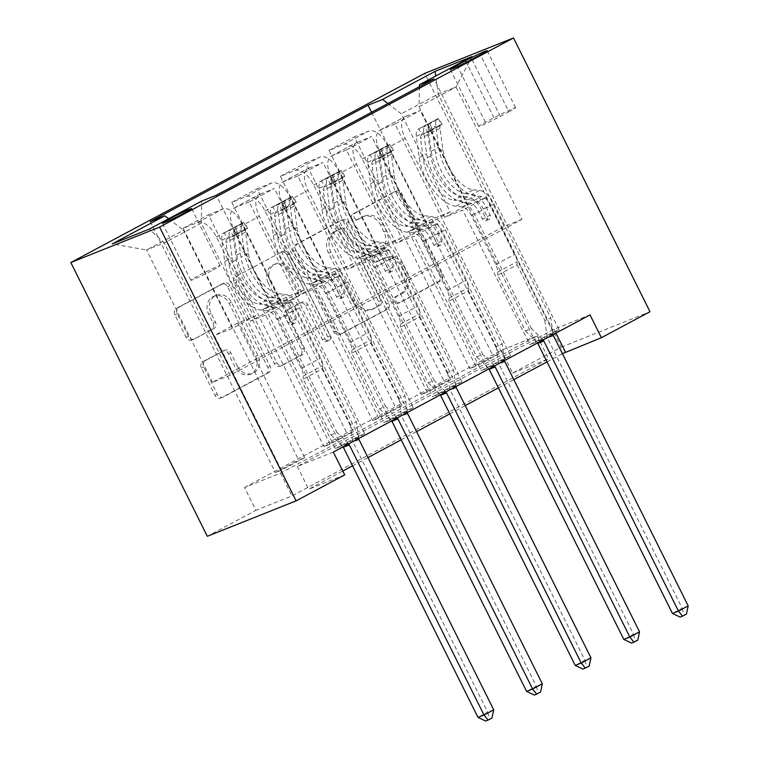 <?xml version="1.0" encoding="UTF-8"?>
<svg xmlns="http://www.w3.org/2000/svg" width="759" height="759" viewBox="0 0 759 759"><rect width="100%" height="100%" fill="white"/><g stroke="black" fill="none" stroke-linecap="round" stroke-linejoin="round"><path stroke-width="0.57" stroke-dasharray="3.79 2.85" d="M351.796 218.516A3.51 3.027 -111.8 0 1 352.907 213.953L393.466 192.274A5.009 4.326 -111.8 0 1 393.845 192.103A5.009 4.326 -111.8 0 1 399.519 194.712L439.708 275.337A5.009 4.326 -111.8 0 1 438.123 281.855L397.564 303.534A3.51 3.027 -111.8 0 1 397.299 303.647A3.51 3.027 -111.8 0 1 393.333 301.826A3.51 3.027 -111.8 0 1 394.443 297.262L399.689 294.454A16.034 13.833 -111.8 0 0 404.756 273.591L401.407 266.874A16.034 13.833 -111.8 0 0 383.248 258.515A16.034 13.833 -111.8 0 0 382.043 259.075L376.796 261.874A3.51 3.027 -111.8 0 1 376.53 261.997A3.51 3.027 -111.8 0 1 372.565 260.166A3.51 3.027 -111.8 0 1 373.675 255.603L378.921 252.804A16.034 13.833 -111.8 0 0 383.988 231.941L380.638 225.224A16.034 13.833 -111.8 0 0 362.479 216.856A16.034 13.833 -111.8 0 0 361.284 217.416L356.028 220.224A3.51 3.027 -111.8 0 1 355.772 220.347A3.51 3.027 -111.8 0 1 351.796 218.516M402.09 293.496A16.034 13.833 -111.8 0 0 407.156 272.633L403.807 265.916A16.034 13.833 -111.8 0 0 385.648 257.557A16.034 13.833 -111.8 0 0 384.443 258.117L379.196 260.916A3.51 3.027 -111.8 0 1 378.931 261.039A3.51 3.027 -111.8 0 1 374.965 259.208A3.51 3.027 -111.8 0 1 376.075 254.644L381.322 251.846A16.034 13.833 -111.8 0 0 386.388 230.983L383.039 224.266A16.034 13.833 -111.8 0 0 364.88 215.898A16.034 13.833 -111.8 0 0 363.675 216.457L358.428 219.266A3.51 3.027 -111.8 0 1 358.163 219.389A3.51 3.027 -111.8 0 1 354.197 217.558A3.51 3.027 -111.8 0 1 355.307 212.994L395.866 191.315A5.009 4.326 -111.8 0 1 396.236 191.145A5.009 4.326 -111.8 0 1 401.919 193.754L442.108 274.378A5.009 4.326 -111.8 0 1 440.524 280.896L399.965 302.575A3.51 3.027 -111.8 0 1 399.699 302.699A3.51 3.027 -111.8 0 1 395.733 300.868A3.51 3.027 -111.8 0 1 396.834 296.304L402.09 293.496L399.689 294.454M213.146 269.9A16.337 0.797 -26.5 0 0 220.082 265.678A16.337 0.797 -26.5 0 0 212.435 268.724A16.337 0.797 -26.5 0 0 197.786 276.029A16.337 0.797 -26.5 0 0 190.841 280.251A16.337 0.797 -26.5 0 0 198.497 277.206A16.337 0.797 -26.5 0 0 213.146 269.9M192.188 339.842A5.009 4.326 -111.8 0 1 191.809 340.013A5.009 4.326 -111.8 0 1 186.135 337.404L174.855 314.786A5.009 4.326 -111.8 0 1 176.439 308.268L221.486 284.189A5.009 4.326 -111.8 0 1 221.865 284.018A5.009 4.326 -111.8 0 1 227.539 286.627L267.737 367.242A5.009 4.326 -111.8 0 1 266.153 373.77L221.106 397.839A5.009 4.326 -111.8 0 1 220.727 398.01A5.009 4.326 -111.8 0 1 215.053 395.401L201.429 368.077A5.009 4.326 -111.8 0 1 203.014 361.559L222.292 351.256A5.009 4.326 -111.8 0 1 222.672 351.085A5.009 4.326 -111.8 0 1 228.345 353.694L235.1 367.242A13.406 11.556 -111.8 0 0 250.28 374.234A13.406 11.556 -111.8 0 0 255.527 356.332L229.057 303.258A13.406 11.556 -111.8 0 0 213.886 296.266A13.406 11.556 -111.8 0 0 208.64 314.169L213.051 323.021A5.009 4.326 -111.8 0 1 211.467 329.539L194.589 338.884A5.009 4.326 -111.8 0 1 194.209 339.055A5.009 4.326 -111.8 0 1 188.536 336.446L177.255 313.828A5.009 4.326 -111.8 0 1 178.839 307.31L223.886 283.23A5.009 4.326 -111.8 0 1 224.266 283.06A5.009 4.326 -111.8 0 1 229.939 285.669L270.128 366.284A5.009 4.326 -111.8 0 1 268.544 372.811L223.507 396.881A5.009 4.326 -111.8 0 1 223.127 397.061A5.009 4.326 -111.8 0 1 217.453 394.443L203.829 367.119A5.009 4.326 -111.8 0 1 205.414 360.601L224.692 350.297A5.009 4.326 -111.8 0 1 225.072 350.127A5.009 4.326 -111.8 0 1 230.745 352.736L237.501 366.284L235.1 367.242M244.559 487.496L501.244 350.316L537.23 335.952L280.545 473.142L244.559 487.496L255.935 510.314L207.321 536.3M501.244 350.316L512.619 373.124L561.233 347.148L424.736 73.367M293.581 251.333A5.009 4.326 -111.8 0 1 295.166 244.815L340.212 220.736A5.009 4.326 -111.8 0 1 340.592 220.565A5.009 4.326 -111.8 0 1 346.265 223.174L386.454 303.79A5.009 4.326 -111.8 0 1 384.87 310.317L339.823 334.387A5.009 4.326 -111.8 0 1 339.453 334.567A5.009 4.326 -111.8 0 1 333.78 331.949L293.581 251.333L295.982 250.375A5.009 4.326 -111.8 0 1 297.566 243.857L342.613 219.778A5.009 4.326 -111.8 0 1 342.983 219.607A5.009 4.326 -111.8 0 1 348.666 222.216L388.855 302.841A5.009 4.326 -111.8 0 1 387.27 309.359L342.224 333.429A5.009 4.326 -111.8 0 1 341.854 333.609A5.009 4.326 -111.8 0 1 336.171 330.99L295.982 250.375M280.849 252.462L235.802 276.542A5.009 4.326 -111.8 0 0 234.218 283.06L274.416 363.675A5.009 4.326 -111.8 0 0 280.09 366.293A5.009 4.326 -111.8 0 0 280.46 366.113L299.739 355.81A5.009 4.326 -111.8 0 0 301.323 349.292L285.023 316.598A5.009 4.326 -111.8 0 1 286.608 310.08L299.397 303.239A5.009 4.326 -111.8 0 1 299.777 303.069A5.009 4.326 -111.8 0 1 305.45 305.678L322.423 339.719A3.51 3.027 -111.8 0 0 326.389 341.55A3.51 3.027 -111.8 0 0 327.765 336.863L286.902 254.901A5.009 4.326 -111.8 0 0 281.228 252.292A5.009 4.326 -111.8 0 0 280.849 252.462L235.802 276.542M499.194 353.77L475.855 366.236L469.859 368.627L493.189 356.161L499.194 353.77L432.08 219.161L450.191 211.932L401.283 113.831L387.925 103.528M450.58 379.747L427.241 392.223L421.245 394.614L444.575 382.138L450.58 379.747L383.466 245.138L401.577 237.918L362.223 158.973A20.417 10.284 -118.1 0 0 343.523 144.552L329.008 150.348L444.575 382.138M401.957 405.733L378.627 418.2L372.631 420.59L395.961 408.124L401.957 405.733L334.852 271.124L352.963 263.895L313.609 184.959A20.417 10.284 -118.1 0 0 294.909 170.538L280.394 176.325L395.961 408.124M353.343 431.71L330.013 444.186L324.017 446.577L347.347 434.101L353.343 431.71L286.238 297.101L304.35 289.881L264.995 210.936A20.417 10.284 -118.1 0 0 246.296 196.515L231.78 202.311L347.347 434.101M304.729 457.696L281.399 470.163L275.403 472.563L298.733 460.087L304.729 457.696L237.624 323.087L255.736 315.858L216.381 236.922A20.417 10.284 -118.1 0 0 197.682 222.501L183.166 228.288L298.733 460.087M333.324 452.079L297.338 466.434L554.023 329.254L590.009 314.89M559.174 329.833L535.835 342.309L529.839 344.7L553.169 332.224L559.174 329.833L434.044 78.87M510.551 355.819L487.221 368.286L481.225 370.677L504.555 358.21L510.551 355.819L394.984 124.021L420.268 110.51L405.752 116.298A20.417 10.284 -118.1 0 0 405.23 116.544A20.417 10.284 -118.1 0 0 405.249 138.385L444.613 217.321L462.724 210.091L529.839 344.7M461.937 381.796L438.607 394.272L432.611 396.663L455.941 384.187L461.937 381.796L346.37 149.997L371.654 136.487L357.138 142.284A20.417 10.284 -118.1 0 0 356.616 142.521A20.417 10.284 -118.1 0 0 356.635 164.361L395.999 243.297L414.11 236.077L481.225 370.677M413.323 407.782L389.993 420.249L383.997 422.64L407.327 410.173L413.323 407.782L297.756 175.984L323.04 162.473L308.524 168.261A20.417 10.284 -118.1 0 0 307.993 168.507A20.417 10.284 -118.1 0 0 308.021 190.348L347.385 269.284L365.496 262.054L432.611 396.663M364.709 433.759L341.379 446.235L335.383 448.626L358.713 436.159L364.709 433.759L249.142 201.96L274.426 188.45L259.91 194.247A20.417 10.284 -118.1 0 0 259.379 194.494A20.417 10.284 -118.1 0 0 259.407 216.324L298.771 295.27L316.882 288.041L383.997 422.64M512.619 373.124L548.605 358.77L291.921 495.95L255.935 510.314M561.233 347.148L649.998 311.721M344.7 474.897L308.714 489.251L342.783 471.045M352.565 465.817L367.973 457.582M401.179 439.831L416.587 431.605M449.802 413.854L465.201 405.619M498.416 387.868L513.815 379.633M547.03 361.882L562.428 353.656M521.955 219.323L504.204 226.41L212.511 382.299L230.271 375.212L521.955 219.323L455.979 87L438.228 94.078L401.283 113.831M504.204 226.41L438.228 94.078L435.732 76.004M419.49 86.649L419.034 106.744L467.942 204.845L444.613 217.321M419.034 106.744L455.979 87L472.032 56.602M230.271 375.212L164.295 242.889L201.239 223.146L250.157 321.247L268.269 314.017L335.383 448.626M249.142 201.96L234.626 207.757A20.417 10.284 -118.1 0 0 234.104 208.004A20.417 10.284 -118.1 0 0 234.133 229.835L273.487 308.78L250.157 321.247M297.756 175.984L283.24 181.771A20.417 10.284 -118.1 0 0 282.718 182.018A20.417 10.284 -118.1 0 0 282.746 203.858L322.101 282.794L298.771 295.27M346.37 149.997L331.854 155.794A20.417 10.284 -118.1 0 0 331.332 156.031A20.417 10.284 -118.1 0 0 331.36 177.872L370.715 256.808L347.385 269.284M394.984 124.021L380.468 129.808A20.417 10.284 -118.1 0 0 379.946 130.055A20.417 10.284 -118.1 0 0 379.974 151.895L419.329 230.831L395.999 243.297M212.511 382.299L146.544 249.977L164.295 242.889L149.238 229.123M450.191 211.932L426.862 224.398L387.498 145.462A20.417 10.284 -118.1 0 0 368.808 131.041L354.292 136.829L469.859 368.627M401.577 237.918L378.238 250.385L338.884 171.449A20.417 10.284 -118.1 0 0 320.184 157.028L305.678 162.815L421.245 394.614M352.963 263.895L329.624 276.371L290.27 197.425A20.417 10.284 -118.1 0 0 271.57 183.004L257.064 188.801L372.631 420.59M304.35 289.881L281.01 302.348L241.656 223.412A20.417 10.284 -118.1 0 0 222.956 208.991L208.44 214.778L324.017 446.577M255.736 315.858L232.396 328.334L183.488 230.233L146.544 249.977L112.285 243.867M537.23 335.952L548.605 358.77M280.545 473.142L291.921 495.95M554.023 329.254L555.939 333.097M297.338 466.434L308.714 489.251M467.942 204.845L486.064 197.625L553.169 332.224M535.835 342.309L420.268 110.51M486.064 197.625L462.724 210.091M487.221 368.286L371.654 136.487M438.607 394.272L323.04 162.473M389.993 420.249L274.426 188.45M341.379 446.235L216.249 195.272M371.587 112.256L493.189 356.161M475.855 366.236L408.74 231.628L426.862 224.398M432.08 219.161L408.74 231.628M150.273 221.6L275.403 472.563M183.166 228.288L208.44 214.778M231.78 202.311L257.064 188.801M280.394 176.325L305.678 162.815M329.008 150.348L354.292 136.829M419.329 230.831L437.45 223.601L504.555 358.21M437.45 223.601L414.11 236.077M427.241 392.223L360.127 257.614L378.238 250.385M383.466 245.138L360.127 257.614M378.627 418.2L311.513 283.591L329.624 276.371M334.852 271.124L311.513 283.591M370.715 256.808L388.826 249.588L455.941 384.187M388.826 249.588L365.496 262.054M330.013 444.186L262.899 309.577L281.01 302.348M286.238 297.101L262.899 309.577M322.101 282.794L340.212 275.564L407.327 410.173M340.212 275.564L316.882 288.041M168.621 218.763L183.488 230.233M281.399 470.163L214.285 335.563L232.396 328.334M237.624 323.087L214.285 335.563M273.487 308.78L291.598 301.551L358.713 436.159M201.239 223.146L201.742 201.059M291.598 301.551L268.269 314.017M508.862 111.82A15.825 0.768 -26.5 0 0 515.589 107.721A15.825 0.768 -26.5 0 0 508.179 110.672A15.825 0.768 -26.5 0 0 493.995 117.749L485.437 122.322A15.825 0.768 -26.5 0 0 478.711 126.421A15.825 0.768 -26.5 0 0 486.121 123.47A15.825 0.768 -26.5 0 0 500.314 116.393L508.862 111.82L480.428 54.781M339.14 229.246A3.51 3.027 -111.8 0 1 339.406 229.133A3.51 3.027 -111.8 0 1 343.372 230.954L378.656 301.721A3.51 3.027 -111.8 0 1 377.546 306.285L372.014 309.245A16.034 13.833 -111.8 0 1 370.809 309.805A16.034 13.833 -111.8 0 1 352.65 301.446L328.533 253.07A16.034 13.833 -111.8 0 1 333.599 232.207L341.541 228.298A3.51 3.027 -111.8 0 1 341.797 228.174A3.51 3.027 -111.8 0 1 345.772 230.005L343.372 230.954M341.541 228.298L336 231.248A16.034 13.833 -111.8 0 0 330.933 252.111L355.051 300.488A16.034 13.833 -111.8 0 0 373.21 308.847A16.034 13.833 -111.8 0 0 374.415 308.287L379.946 305.327A3.51 3.027 -111.8 0 0 381.056 300.763L345.772 230.005M283.249 251.504A5.009 4.326 -111.8 0 1 283.629 251.333A5.009 4.326 -111.8 0 1 289.302 253.942L330.165 335.905A3.51 3.027 -111.8 0 1 328.789 340.592A3.51 3.027 -111.8 0 1 324.824 338.761L307.85 304.72A5.009 4.326 -111.8 0 0 302.177 302.11A5.009 4.326 -111.8 0 0 301.797 302.281L289.008 309.122A5.009 4.326 -111.8 0 0 287.424 315.64L303.723 348.334A5.009 4.326 -111.8 0 1 302.139 354.851L282.86 365.155A5.009 4.326 -111.8 0 1 282.49 365.335A5.009 4.326 -111.8 0 1 276.817 362.717L236.618 282.101A5.009 4.326 -111.8 0 1 238.203 275.583M268.107 282.671A13.406 11.556 -111.8 0 1 273.354 264.758A13.406 11.556 -111.8 0 1 288.534 271.75L297.86 290.45A5.009 4.326 -111.8 0 1 296.276 296.968L283.486 303.809A5.009 4.326 -111.8 0 1 283.107 303.979A5.009 4.326 -111.8 0 1 277.433 301.37L268.107 282.671L270.508 281.712A13.406 11.556 -111.8 0 1 275.754 263.809A13.406 11.556 -111.8 0 1 290.934 270.792L288.534 271.75M270.508 281.712L279.834 300.412A5.009 4.326 -111.8 0 0 285.507 303.021A5.009 4.326 -111.8 0 0 285.887 302.85L298.676 296.01A5.009 4.326 -111.8 0 0 300.26 289.492L290.934 270.792M237.501 366.284A13.406 11.556 -111.8 0 0 252.681 373.276A13.406 11.556 -111.8 0 0 257.918 355.373L231.457 302.3A13.406 11.556 -111.8 0 0 216.277 295.308A13.406 11.556 -111.8 0 0 211.04 313.211L215.442 322.063A5.009 4.326 -111.8 0 1 213.858 328.581L194.589 338.884M427.488 124.893L430.448 130.823L421.757 134.817L418.807 128.888L427.488 124.893L439.157 118.651L438.247 118.489L441.207 124.429A6.888 3.472 -118.1 0 0 441.15 124.457A6.888 3.472 -118.1 0 0 440.002 128.233L442.867 149.447A32.419 16.328 -118.1 0 0 473.35 189.797L465.969 193.744L472.136 194.389A18.633 9.383 61.9 0 1 486.538 207.871L490.229 215.271A3.064 2.638 -111.8 0 1 485.561 217.767L481.88 210.366A18.633 9.383 -118.1 0 0 467.468 196.885L461.301 196.239L453.91 200.196L460.077 200.831A18.633 9.383 61.9 0 1 474.489 214.323L531.414 328.486L525.408 330.886L497.657 275.213L517.107 264.825L517.173 261.713A11.091 5.588 -118.1 0 0 515.2 254.094L490.817 205.167A11.992 6.044 61.9 0 0 481.538 196.486L475.371 195.85A39.051 19.668 -118.1 0 1 438.636 147.227L435.77 126.022A13.529 6.812 -118.1 0 1 438.019 118.603L418.57 128.992A13.529 6.812 -118.1 0 0 416.33 136.411L419.196 157.625A39.051 19.668 -118.1 0 0 455.922 206.239L462.089 206.875A11.992 6.044 61.9 0 1 471.367 215.565L495.76 264.483A11.091 5.588 61.9 0 1 497.724 272.101L497.657 275.213M455.922 206.239L463.313 202.292L469.479 202.928A11.992 6.044 61.9 0 1 478.758 211.609L482.449 219.009A3.064 2.638 68.2 0 0 487.117 216.514L483.426 209.123A11.992 6.044 -118.1 0 0 474.147 200.433L467.98 199.797L475.371 195.85M473.35 189.797L479.527 190.443A18.633 9.383 61.9 0 1 493.929 203.924L550.854 318.097L552.931 333.894A5.104 4.402 68.2 0 0 553.074 334.634M517.107 264.825L544.858 320.488L550.854 318.097M421.757 134.817A6.888 3.472 -118.1 0 0 421.7 134.846A6.888 3.472 -118.1 0 0 420.562 138.631L423.418 159.836A32.419 16.328 -118.1 0 0 453.91 200.196M430.448 130.823L442.118 124.58L439.157 118.651M421.976 134.713L441.226 124.429L442.118 124.58M463.313 202.292A39.051 19.668 61.9 0 1 426.577 153.679L423.712 132.464A13.529 6.812 61.9 0 1 424.67 126.212C427.706 123.897 429.262 123.072 429.338 123.717A13.529 6.812 -118.1 0 0 428.38 129.969L431.245 151.183A39.051 19.668 -118.1 0 0 467.98 199.797M465.969 193.744A32.419 16.328 61.9 0 1 435.476 153.394L432.611 132.18A6.888 3.472 61.9 0 1 432.611 130.282L429.575 123.252L432.611 130.282C432.089 128.802 430.533 129.637 427.943 132.778A6.888 3.472 -118.1 0 0 427.943 134.675L430.808 155.889A32.419 16.328 -118.1 0 0 461.301 196.239M543.14 339.947A5.104 4.402 68.2 0 0 542.647 339.396L531.414 328.486M544.858 320.488L546.935 336.294A5.104 4.402 68.2 0 0 547.505 338.144L682.18 608.272L672.465 613.471M537.552 342.926A5.104 4.402 68.2 0 0 536.651 341.787L525.408 330.886M688.185 605.881L682.18 608.272L684.02 615.046L686.421 614.088M680.13 617.124L684.02 615.046M378.874 150.87L381.834 156.8L373.143 160.804L370.183 154.864L378.874 150.87L390.543 144.637L389.652 144.476L392.593 150.405A6.888 3.472 -118.1 0 0 392.536 150.434A6.888 3.472 -118.1 0 0 391.388 154.219L394.253 175.424A32.419 16.328 -118.1 0 0 424.736 215.784L417.355 219.73L423.522 220.366A18.633 9.383 61.9 0 1 437.924 233.857L441.615 241.258A3.064 2.638 -111.8 0 1 436.947 243.753L433.266 236.353A18.633 9.383 -118.1 0 0 418.854 222.861L412.687 222.226L405.297 226.173L411.463 226.818A18.633 9.383 61.9 0 1 425.875 240.299L482.79 354.472L476.794 356.863L449.043 301.2L468.493 290.801L468.559 287.689A11.091 5.588 -118.1 0 0 466.586 280.071L442.203 231.153A11.992 6.044 61.9 0 0 432.924 222.472L426.748 221.827A39.051 19.668 -118.1 0 1 390.022 173.213L387.156 151.999A13.529 6.812 -118.1 0 1 389.405 144.59L369.956 154.978A13.529 6.812 -118.1 0 0 367.717 162.398L370.572 183.602A39.051 19.668 -118.1 0 0 407.308 232.226L413.475 232.861A11.992 6.044 61.9 0 1 422.754 241.542L447.146 290.469A11.091 5.588 61.9 0 1 449.11 298.088L449.043 301.2M407.308 232.226L414.699 228.269L420.865 228.914A11.992 6.044 61.9 0 1 430.144 237.595L433.835 244.996A3.064 2.638 68.2 0 0 438.493 242.5L434.812 235.1A11.992 6.044 -118.1 0 0 425.533 226.419L419.366 225.774L426.748 221.827M370.401 154.76L389.633 144.476A13.529 6.812 -118.1 0 0 389.405 144.59M424.736 215.784L430.913 216.419A18.633 9.383 61.9 0 1 445.315 229.911L502.24 344.074L504.318 359.88A5.104 4.402 68.2 0 0 504.46 360.61M468.493 290.801L496.244 346.474L502.24 344.074M373.143 160.804A6.888 3.472 -118.1 0 0 373.086 160.832A6.888 3.472 -118.1 0 0 371.938 164.608L374.804 185.822A32.419 16.328 -118.1 0 0 405.297 226.173M381.834 156.8L393.504 150.567L390.543 144.637M373.362 160.699L392.612 150.405L393.504 150.567M414.699 228.269A39.051 19.668 61.9 0 1 377.963 179.655L375.098 158.451A13.529 6.812 61.9 0 1 376.056 152.198C379.092 149.884 380.648 149.049 380.724 149.703A13.529 6.812 -118.1 0 0 379.766 155.956L382.631 177.16A39.051 19.668 -118.1 0 0 419.366 225.774M417.355 219.73A32.419 16.328 61.9 0 1 386.862 179.38L383.997 158.166A6.888 3.472 61.9 0 1 383.997 156.269L380.961 149.238L383.997 156.269C383.475 154.789 381.919 155.614 379.329 158.764A6.888 3.472 -118.1 0 0 379.329 160.661L382.194 181.866A32.419 16.328 -118.1 0 0 412.687 222.226M494.526 365.923A5.104 4.402 68.2 0 0 494.033 365.373L482.79 354.472M496.244 346.474L498.321 362.271A5.104 4.402 68.2 0 0 498.891 364.13L633.566 634.249L623.841 639.448M488.938 368.912A5.104 4.402 68.2 0 0 488.037 367.773L476.794 356.863M639.562 631.858L633.566 634.249L635.406 641.023L637.807 640.065M631.516 643.101L635.406 641.023M330.26 176.856L333.22 182.786L324.529 186.78L321.569 180.851L330.26 176.856L341.929 170.614L341.038 170.462L343.979 176.392A6.888 3.472 -118.1 0 0 343.922 176.42A6.888 3.472 -118.1 0 0 342.774 180.196L345.639 201.41A32.419 16.328 -118.1 0 0 376.122 241.76L368.741 245.717L374.908 246.352A18.633 9.383 61.9 0 1 389.31 259.844L393.001 267.234A3.064 2.638 -111.8 0 1 388.333 269.73L384.642 262.329A18.633 9.383 -118.1 0 0 370.24 248.848L364.073 248.202L356.683 252.159L362.849 252.794A18.633 9.383 61.9 0 1 377.261 266.286L434.176 380.449L428.18 382.849L400.429 327.176L419.869 316.788L419.945 313.676A11.091 5.588 -118.1 0 0 417.972 306.057L393.589 257.13A11.992 6.044 61.9 0 0 384.31 248.449L378.134 247.813A39.051 19.668 -118.1 0 1 341.408 199.2L338.542 177.986A13.529 6.812 -118.1 0 1 340.791 170.566L321.342 180.965A13.529 6.812 -118.1 0 0 319.103 188.374L321.958 209.588A39.051 19.668 -118.1 0 0 358.694 258.202L364.861 258.847A11.992 6.044 61.9 0 1 374.14 267.529L398.532 316.446A11.091 5.588 61.9 0 1 400.496 324.065L400.429 327.176M358.694 258.202L366.085 254.256L372.252 254.891A11.992 6.044 61.9 0 1 381.53 263.582L385.221 270.972A3.064 2.638 68.2 0 0 389.879 268.477L386.198 261.087A11.992 6.044 -118.1 0 0 376.919 252.396L370.753 251.76L378.134 247.813M321.788 180.746L341.019 170.452A13.529 6.812 -118.1 0 0 340.791 170.566M376.122 241.76L382.299 242.406A18.633 9.383 61.9 0 1 396.701 255.887L453.626 370.06L455.704 385.866A5.104 4.402 68.2 0 0 455.846 386.597M419.869 316.788L447.63 372.451L453.626 370.06M324.529 186.78A6.888 3.472 -118.1 0 0 324.472 186.809A6.888 3.472 -118.1 0 0 323.325 190.594L326.19 211.799A32.419 16.328 -118.1 0 0 356.683 252.159M333.22 182.786L344.89 176.553L341.929 170.614M343.979 176.392L344.89 176.553M366.085 254.256A39.051 19.668 61.9 0 1 329.349 205.642L326.484 184.428A13.529 6.812 61.9 0 1 327.442 178.175C330.478 175.86 332.025 175.035 332.11 175.68A13.529 6.812 -118.1 0 0 331.152 181.932L334.017 203.146A39.051 19.668 -118.1 0 0 370.753 251.76M368.741 245.717A32.419 16.328 61.9 0 1 338.248 205.357L335.383 184.152A6.888 3.472 61.9 0 1 335.383 182.255L332.347 175.215L335.383 182.255C334.861 180.765 333.305 181.6 330.715 184.741A6.888 3.472 -118.1 0 0 330.715 186.638L333.581 207.852A32.419 16.328 -118.1 0 0 364.073 248.202M445.912 391.91A5.104 4.402 68.2 0 0 445.419 391.359L434.176 380.449M447.63 372.451L449.707 388.257A5.104 4.402 68.2 0 0 450.277 390.107L584.952 660.235L575.227 665.434M440.324 394.889A5.104 4.402 68.2 0 0 439.423 393.75L428.18 382.849M590.948 657.844L584.952 660.235L586.792 667.009L589.193 666.051M582.903 669.087L586.792 667.009M281.646 202.833L284.606 208.763L275.915 212.767L272.955 206.827L281.646 202.833L293.316 196.6L292.424 196.439L295.365 202.368A6.888 3.472 -118.1 0 0 295.308 202.406A6.888 3.472 -118.1 0 0 294.16 206.182L297.025 227.387A32.419 16.328 -118.1 0 0 327.508 267.747L320.118 271.694L326.294 272.339A18.633 9.383 61.9 0 1 340.696 285.82L344.387 293.221A3.064 2.638 -111.8 0 1 339.719 295.716L336.028 288.316A18.633 9.383 -118.1 0 0 321.626 274.824L315.459 274.189L308.069 278.136L314.235 278.781A18.633 9.383 61.9 0 1 328.647 292.262L385.563 406.435L379.566 408.826L351.815 353.163L371.255 342.764L371.331 339.652A11.091 5.588 -118.1 0 0 369.358 332.034L344.966 283.116A11.992 6.044 61.9 0 0 335.696 274.435L329.52 273.79A39.051 19.668 -118.1 0 1 292.794 225.176L289.929 203.972A13.529 6.812 -118.1 0 1 292.177 196.553L272.728 206.941A13.529 6.812 -118.1 0 0 270.479 214.361L273.344 235.575A39.051 19.668 -118.1 0 0 310.08 284.189L316.247 284.824A11.992 6.044 61.9 0 1 325.526 293.505L349.918 342.432A11.091 5.588 61.9 0 1 351.882 350.051L351.815 353.163M310.08 284.189L317.471 280.232L323.638 280.877A11.992 6.044 61.9 0 1 332.916 289.558L336.598 296.959A3.064 2.638 68.2 0 0 341.265 294.464L337.584 287.063A11.992 6.044 -118.1 0 0 328.305 278.382L322.139 277.747L329.52 273.79M273.174 206.733L292.405 196.439A13.529 6.812 -118.1 0 0 292.177 196.553M327.508 267.747L333.685 268.382A18.633 9.383 61.9 0 1 348.087 281.874L405.012 396.046L407.09 411.843A5.104 4.402 68.2 0 0 407.232 412.583M371.255 342.764L399.016 398.437L405.012 396.046M275.915 212.767A6.888 3.472 -118.1 0 0 275.859 212.795A6.888 3.472 -118.1 0 0 274.711 216.571L277.576 237.785A32.419 16.328 -118.1 0 0 308.069 278.136M284.606 208.763L296.266 202.53L293.316 196.6M295.365 202.368L296.266 202.53M317.471 280.232A39.051 19.668 61.9 0 1 280.735 231.618L277.87 210.414A13.529 6.812 61.9 0 1 278.828 204.162C281.855 201.847 283.411 201.012 283.496 201.666A13.529 6.812 -118.1 0 0 282.538 207.919L285.403 229.123A39.051 19.668 -118.1 0 0 322.139 277.747M320.118 271.694A32.419 16.328 61.9 0 1 289.634 231.343L286.769 210.129A6.888 3.472 61.9 0 1 286.769 208.232L283.733 201.201L286.769 208.232C286.247 206.752 284.691 207.577 282.101 210.727A6.888 3.472 -118.1 0 0 282.101 212.624L284.967 233.838A32.419 16.328 -118.1 0 0 315.459 274.189M397.299 417.886A5.104 4.402 68.2 0 0 396.805 417.346L385.563 406.435M399.016 398.437L401.094 414.234A5.104 4.402 68.2 0 0 401.663 416.093L536.338 686.212L526.613 691.411M391.71 420.875A5.104 4.402 68.2 0 0 390.809 419.736L379.566 408.826M542.334 683.821L536.338 686.212L538.178 692.986L540.579 692.028M534.289 695.064L538.178 692.986M233.032 228.82L235.992 234.749L227.302 238.743L224.341 232.814L244.702 222.586L243.791 222.415L246.751 228.355A6.888 3.472 -118.1 0 0 246.694 228.383A6.888 3.472 -118.1 0 0 245.546 232.159L248.411 253.373A32.419 16.328 -118.1 0 0 278.895 293.724L271.504 297.68L277.68 298.315A18.633 9.383 61.9 0 1 292.082 311.807L295.773 319.197A3.064 2.638 -111.8 0 1 291.105 321.693L287.414 314.302A18.633 9.383 -118.1 0 0 273.012 300.811L266.845 300.175L259.455 304.122L265.622 304.757A18.633 9.383 61.9 0 1 280.033 318.249L336.949 432.421L330.952 434.812L303.202 379.139L322.641 368.751L322.717 365.639A11.091 5.588 -118.1 0 0 320.744 358.02L296.352 309.103A11.992 6.044 61.9 0 0 287.082 300.412L280.906 299.777A39.051 19.668 -118.1 0 1 244.18 251.163L241.315 229.949A13.529 6.812 -118.1 0 1 243.563 222.529L224.114 232.928A13.529 6.812 -118.1 0 0 221.865 240.347L224.73 261.551A39.051 19.668 -118.1 0 0 261.466 310.165L267.633 310.81A11.992 6.044 61.9 0 1 276.912 319.492L301.304 368.409A11.091 5.588 61.9 0 1 303.268 376.028L303.202 379.139M261.466 310.165L268.857 306.219L275.024 306.854A11.992 6.044 61.9 0 1 284.302 315.545L287.984 322.936A3.064 2.638 68.2 0 0 292.651 320.45L288.97 313.05A11.992 6.044 -118.1 0 0 279.692 304.368L273.515 303.723L280.906 299.777M278.895 293.724L285.071 294.369A18.633 9.383 61.9 0 1 299.473 307.85L356.398 422.023L358.476 437.829A5.104 4.402 68.2 0 0 358.618 438.56M322.641 368.751L350.402 424.414L356.398 422.023M227.302 238.743A6.888 3.472 -118.1 0 0 227.245 238.781A6.888 3.472 -118.1 0 0 226.097 242.557L228.962 263.762A32.419 16.328 -118.1 0 0 259.455 304.122M235.992 234.749L247.652 228.516L244.702 222.586M227.52 238.639L246.77 228.355L247.652 228.516M268.857 306.219A39.051 19.668 61.9 0 1 232.121 257.605L229.256 236.391A13.529 6.812 61.9 0 1 230.214 230.148C233.241 227.833 234.797 226.998 234.882 227.653A13.529 6.812 -118.1 0 0 233.924 233.895L236.789 255.109A39.051 19.668 -118.1 0 0 273.515 303.723M271.504 297.68A32.419 16.328 61.9 0 1 241.02 257.32L238.155 236.115A6.888 3.472 61.9 0 1 238.155 234.218L235.119 227.178L238.155 234.218C237.633 232.728 236.077 233.563 233.487 236.713A6.888 3.472 -118.1 0 0 233.487 238.611L236.353 259.815A32.419 16.328 -118.1 0 0 266.845 300.175M348.685 443.873A5.104 4.402 68.2 0 0 348.191 443.322L336.949 432.421M350.402 424.414L352.48 440.22A5.104 4.402 68.2 0 0 353.049 442.07L487.724 712.198L477.999 717.397M343.096 446.861A5.104 4.402 68.2 0 0 342.195 445.713L330.952 434.812M493.72 709.807L487.724 712.198L489.564 718.972L491.965 718.014M485.675 721.05L489.564 718.972M355.307 212.994L352.907 213.953M396.834 296.304L394.443 297.262M376.075 254.644L373.675 255.603M234.133 229.835L259.407 216.324M282.746 203.858L308.021 190.348M331.36 177.872L356.635 164.361M379.974 151.895L405.249 138.385M362.223 158.973L387.498 145.462M313.609 184.959L338.884 171.449M264.995 210.936L290.27 197.425M216.381 236.922L241.656 223.412M343.523 144.552L368.808 131.041M380.468 129.808L405.752 116.298M331.854 155.794L357.138 142.284M294.909 170.538L320.184 157.028M283.24 181.771L308.524 168.261M246.296 196.515L271.57 183.004M234.626 207.757L259.91 194.247M197.682 222.501L222.956 208.991M493.995 117.749L466.311 62.238M500.314 116.393L471.87 59.354M485.437 122.322L457.592 66.479M363.675 216.457L361.284 217.416M383.039 224.266L380.638 225.224M386.388 230.983L383.988 231.941M381.322 251.846L378.921 252.804M379.196 260.916L376.796 261.874M384.443 258.117L382.043 259.075M403.807 265.916L401.407 266.874M407.156 272.633L404.756 273.591M399.965 302.575L397.564 303.534M440.524 280.896L438.123 281.855M442.108 274.378L439.708 275.337M401.919 193.754L399.519 194.712M395.866 191.315L393.466 192.274M358.428 219.266L356.028 220.224M336.171 330.99L333.78 331.949M342.224 333.429L339.823 334.387M387.27 309.359L384.87 310.317M388.855 302.841L386.454 303.79M348.666 222.216L346.265 223.174M342.613 219.778L340.212 220.736M297.566 243.857L295.166 244.815M381.056 300.763L378.656 301.721M379.946 305.327L377.546 306.285M374.415 308.287L372.014 309.245M355.051 300.488L352.65 301.446M330.933 252.111L328.533 253.07M336 231.248L333.599 232.207M236.618 282.101L234.218 283.06M276.817 362.717L274.416 363.675M282.86 365.155L280.46 366.113M302.139 354.851L299.739 355.81M303.723 348.334L301.323 349.292M287.424 315.64L285.023 316.598M289.008 309.122L286.608 310.08M301.797 302.281L299.397 303.239M307.85 304.72L305.45 305.678M324.824 338.761L322.423 339.719M330.165 335.905L327.765 336.863M289.302 253.942L286.902 254.901M300.26 289.492L297.86 290.45M298.676 296.01L296.276 296.968M285.887 302.85L283.486 303.809M279.834 300.412L277.433 301.37M213.858 328.581L211.467 329.539M215.442 322.063L213.051 323.021M211.04 313.211L208.64 314.169M231.457 302.3L229.057 303.258M257.918 355.373L255.527 356.332M230.745 352.736L228.345 353.694M224.692 350.297L222.292 351.256M205.414 360.601L203.014 361.559M203.829 367.119L201.429 368.077M217.453 394.443L215.053 395.401M223.507 396.881L221.106 397.839M268.544 372.811L266.153 373.77M270.128 366.284L267.737 367.242M229.939 285.669L227.539 286.627M223.886 283.23L221.486 284.189M178.839 307.31L176.439 308.268M177.255 313.828L174.855 314.786M188.536 336.446L186.135 337.404M487.117 216.514L490.229 215.271M419.015 128.783L438.266 118.489M431.245 151.183L438.636 147.227M442.867 149.447L435.476 153.394M483.426 209.123L490.817 205.167M495.76 264.483L515.2 254.094M471.367 215.565L478.758 211.609M493.929 203.924L486.538 207.871M481.88 210.366L474.489 214.323M474.147 200.433L481.538 196.486M462.089 206.875L469.479 202.928M479.527 190.443L472.136 194.389M467.468 196.885L460.077 200.831M419.196 157.625L426.577 153.679M430.808 155.889L423.418 159.836M428.38 129.969L435.77 126.022M440.002 128.233L432.611 132.18M416.33 136.411L423.712 132.464M427.943 134.675L420.562 138.631M497.724 272.101L517.173 261.713M552.931 333.894L546.935 336.294M553.501 335.753L547.505 338.144M542.647 339.396L536.651 341.787M427.943 132.778L424.67 126.212M482.449 219.009L485.561 217.767M438.493 242.5L441.615 241.258M382.631 177.16L390.022 173.213M394.253 175.424L386.862 179.38M434.812 235.1L442.203 231.153M447.146 290.469L466.586 280.071M422.754 241.542L430.144 237.595M445.315 229.911L437.924 233.857M433.266 236.353L425.875 240.299M425.533 226.419L432.924 222.472M413.475 232.861L420.865 228.914M430.913 216.419L423.522 220.366M418.854 222.861L411.463 226.818M370.572 183.602L377.963 179.655M382.194 181.866L374.804 185.822M379.766 155.956L387.156 151.999M391.388 154.219L383.997 158.166M367.717 162.398L375.098 158.451M379.329 160.661L371.938 164.608M449.11 298.088L468.559 287.689M504.318 359.88L498.321 362.271M504.887 361.73L498.891 364.13M494.033 365.373L488.037 367.773M379.329 158.764L376.056 152.198M433.835 244.996L436.947 243.753M389.879 268.477L393.001 267.234M343.998 176.392L324.748 186.676M334.017 203.146L341.408 199.2M345.639 201.41L338.248 205.357M386.198 261.087L393.589 257.13M398.532 316.446L417.972 306.057M374.14 267.529L381.53 263.582M396.701 255.887L389.31 259.844M384.642 262.329L377.261 266.286M376.919 252.396L384.31 248.449M364.861 258.847L372.252 254.891M382.299 242.406L374.908 246.352M370.24 248.848L362.849 252.794M321.958 209.588L329.349 205.642M333.581 207.852L326.19 211.799M331.152 181.932L338.542 177.986M342.774 180.196L335.383 184.152M319.103 188.374L326.484 184.428M330.715 186.638L323.325 190.594M400.496 324.065L419.945 313.676M455.704 385.866L449.707 388.257M456.273 387.716L450.277 390.107M445.419 391.359L439.423 393.75M330.715 184.741L327.442 178.175M385.221 270.972L388.333 269.73M341.265 294.464L344.387 293.221M295.384 202.368L276.134 212.662M285.403 229.123L292.794 225.176M297.025 227.387L289.634 231.343M337.584 287.063L344.966 283.116M349.918 342.432L369.358 332.034M325.526 293.505L332.916 289.558M348.087 281.874L340.696 285.82M336.028 288.316L328.647 292.262M328.305 278.382L335.696 274.435M316.247 284.824L323.638 280.877M333.685 268.382L326.294 272.339M321.626 274.824L314.235 278.781M273.344 235.575L280.735 231.618M284.967 233.838L277.576 237.785M282.538 207.919L289.929 203.972M294.16 206.182L286.769 210.129M270.479 214.361L277.87 210.414M282.101 212.624L274.711 216.571M351.882 350.051L371.331 339.652M407.09 411.843L401.094 414.234M407.659 413.702L401.663 416.093M396.805 417.346L390.809 419.736M282.101 210.727L278.828 204.162M336.598 296.959L339.719 295.716M292.651 320.45L295.773 319.197M224.56 232.709L243.81 222.425M236.789 255.109L244.18 251.163M248.411 253.373L241.02 257.32M288.97 313.05L296.352 309.103M301.304 368.409L320.744 358.02M276.912 319.492L284.302 315.545M299.473 307.85L292.082 311.807M287.414 314.302L280.033 318.249M279.692 304.368L287.082 300.412M267.633 310.81L275.024 306.854M285.071 294.369L277.68 298.315M273.012 300.811L265.622 304.757M224.73 261.551L232.121 257.605M236.353 259.815L228.962 263.762M233.924 233.895L241.315 229.949M245.546 232.159L238.155 236.115M221.865 240.347L229.256 236.391M233.487 238.611L226.097 242.557M303.268 376.028L322.717 365.639M358.476 437.829L352.48 440.22M359.045 439.679L353.049 442.07M348.191 443.322L342.195 445.713M233.487 236.713L230.214 230.148M287.984 322.936L291.105 321.693M220.082 265.678L191.648 208.64M379.946 130.055L405.23 116.544M331.332 156.031L356.616 142.521M282.718 182.018L307.993 168.507M234.104 208.004L259.379 194.494M515.589 107.721L487.155 50.692M478.711 126.421L450.277 69.382M190.841 280.251L162.407 223.212M364.88 215.898L362.479 216.856M378.931 261.039L376.53 261.997M385.648 257.557L383.248 258.515M399.699 302.699L397.299 303.647M396.236 191.145L393.845 192.103M358.163 219.389L355.772 220.347M341.854 333.609L339.453 334.567M342.983 219.607L340.592 220.565M341.797 228.174L339.406 229.133M373.21 308.847L370.809 309.805M282.49 365.335L280.09 366.293M302.177 302.11L299.777 303.069M328.789 340.592L326.389 341.55M275.754 263.809L273.354 264.758M285.507 303.021L283.107 303.979M283.629 251.333L281.228 252.292M216.277 295.308L213.886 296.266M252.681 373.276L250.28 374.234M225.072 350.127L222.672 351.085M223.127 397.061L220.727 398.01M224.266 283.06L221.865 284.018M194.209 339.055L191.809 340.013M441.15 124.457L421.7 134.846M485.912 220.613L489.033 219.36M392.536 150.434L373.086 160.832M437.298 246.59L440.419 245.347M343.922 176.42L324.472 186.809M388.684 272.576L391.805 271.333M295.308 202.406L275.859 212.795M340.07 298.553L343.191 297.31M246.694 228.383L227.245 238.781M291.456 324.539L294.577 323.296"/><path stroke-width="1.14" d="M184.703 212.862A16.337 0.797 -26.5 0 0 191.648 208.64A16.337 0.797 -26.5 0 0 184.001 211.685A16.337 0.797 -26.5 0 0 169.352 218.99A16.337 0.797 -26.5 0 0 162.407 223.212A16.337 0.797 -26.5 0 0 170.054 220.167A16.337 0.797 -26.5 0 0 184.703 212.862M159.589 227.102L296.086 500.874L207.321 536.3L70.815 262.519L424.736 73.367L513.501 37.95L159.589 227.102L70.815 262.519M562.428 353.656L601.384 337.708L590.009 314.89L333.324 452.079L344.7 474.897L296.086 500.874M465.552 60.72L456.994 65.293A15.825 0.768 -26.5 0 0 450.277 69.382A15.825 0.768 -26.5 0 0 457.686 66.431A15.825 0.768 -26.5 0 0 471.87 59.354L480.428 54.781A15.825 0.768 -26.5 0 0 487.155 50.692A15.825 0.768 -26.5 0 0 479.745 53.642A15.825 0.768 -26.5 0 0 465.552 60.72L466.311 62.238M387.925 103.528L382.583 99.41L368.068 105.197L150.273 221.6L164.788 215.803L168.621 218.763M382.583 99.41L435.087 71.346L472.032 56.602L419.528 84.666L419.49 86.649M164.788 215.803L112.285 243.867L149.238 229.123L201.742 201.059L216.249 195.272L434.044 78.87L419.528 84.666M601.384 337.708L649.998 311.721L513.501 37.95M342.783 471.045L352.565 465.817M367.973 457.582L401.179 439.831M416.587 431.605L449.802 413.854M465.201 405.619L498.416 387.868M513.815 379.633L547.03 361.882M555.939 333.097L565.398 352.062M368.068 105.197L371.587 112.256M435.732 76.004L435.087 71.346M543.776 340.952L537.78 343.343L672.465 613.471L678.461 611.071L543.776 340.952A5.104 4.402 68.2 0 0 543.14 339.947M688.185 605.881L686.421 614.088L682.531 616.166L678.461 611.071L688.185 605.881L553.501 335.753A5.104 4.402 68.2 0 1 553.074 334.634M682.531 616.166L680.13 617.124L672.465 613.471M495.162 366.929L489.166 369.32L623.841 639.448L629.847 637.057L495.162 366.929A5.104 4.402 68.2 0 0 494.526 365.923M639.562 631.858L637.807 640.065L633.917 642.142L629.847 637.057L639.562 631.858L504.887 361.73A5.104 4.402 68.2 0 1 504.46 360.61M633.917 642.142L631.516 643.101L623.841 639.448M446.548 392.915L440.552 395.306L575.227 665.434L581.233 663.034L446.548 392.915A5.104 4.402 68.2 0 0 445.912 391.91M590.948 657.844L589.193 666.051L585.303 668.129L581.233 663.034L590.948 657.844L456.273 387.716A5.104 4.402 68.2 0 1 455.846 386.597M585.303 668.129L582.903 669.087L575.227 665.434M397.934 418.892L391.938 421.292L526.613 691.411L532.619 689.02L397.934 418.892A5.104 4.402 68.2 0 0 397.299 417.886M542.334 683.821L540.579 692.028L536.689 694.115L532.619 689.02L542.334 683.821L407.659 413.702A5.104 4.402 68.2 0 1 407.232 412.583M536.689 694.115L534.289 695.064L526.613 691.411M349.32 444.878L343.324 447.269L477.999 717.397L484.005 715.006L349.32 444.878A5.104 4.402 68.2 0 0 348.685 443.873M493.72 709.807L491.965 718.014L488.075 720.092L484.005 715.006L493.72 709.807L359.045 439.679A5.104 4.402 68.2 0 1 358.618 438.56M488.075 720.092L485.675 721.05L477.999 717.397M457.592 66.479L456.994 65.293"/></g></svg>
